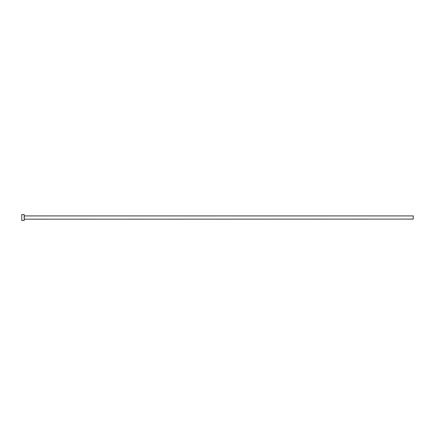 <?xml version="1.0" encoding="UTF-8"?>
<svg xmlns="http://www.w3.org/2000/svg" width="435" height="435" viewBox="0 0 435 435"><rect width="100%" height="100%" fill="white"/><g stroke="black" fill="none" stroke-linecap="round" stroke-linejoin="round"><path stroke-width="0.65" d="M24.278 219.082L24.278 215.918L413.25 215.918L413.25 219.082L24.181 219.18M24.181 217.5L24.181 220.42L21.75 220.42L21.75 214.58L24.181 214.58L24.181 217.5"/></g></svg>
